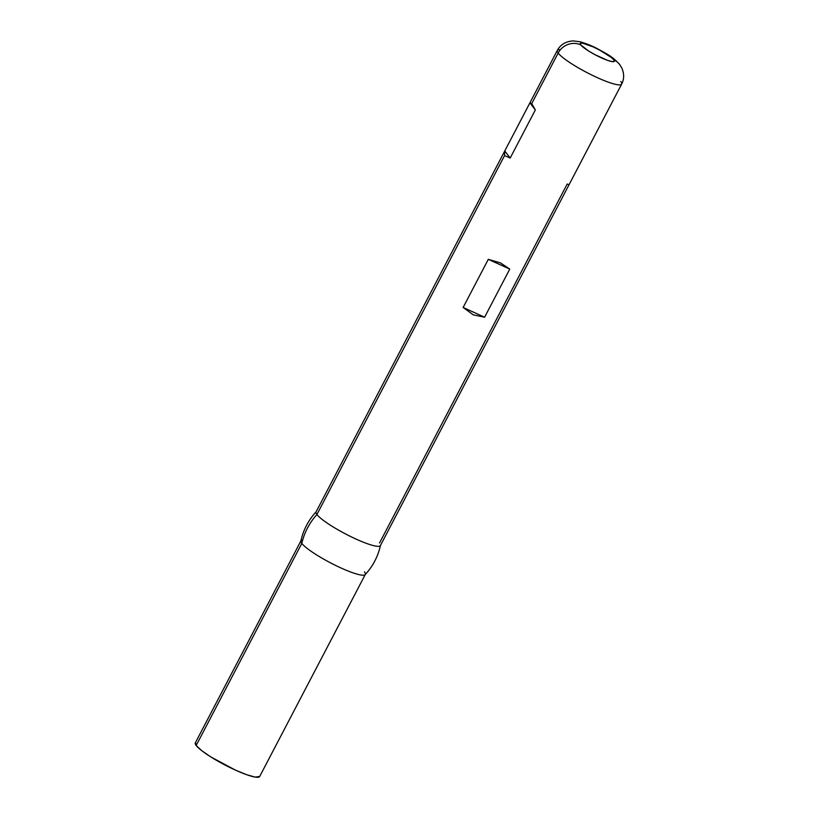 <?xml version="1.0" encoding="UTF-8"?>
<svg xmlns="http://www.w3.org/2000/svg" width="818" height="818" viewBox="0 0 818 818"><rect width="100%" height="100%" fill="white"/><g stroke="black" fill="none" stroke-linecap="round" stroke-linejoin="round"><path stroke-width="1.23" d="M195.533 742.601L196.167 745.484A36.309 5.859 27.6 0 0 230.103 767.591A36.309 5.859 27.6 0 0 259.664 776.527L365.319 574.43A36.309 5.859 -152.4 0 1 335.758 565.504A36.309 5.859 -152.4 0 1 301.822 543.387L196.167 745.484L201.565 750.535L210.921 756.987L235.369 770.075L246.75 774.738L255.206 777.1L259.695 776.466M364.45 571.833A36.309 5.859 -152.4 0 1 365.319 574.43M380.166 545.862A36.309 5.859 -152.4 0 1 349.807 536.107A36.309 5.859 -152.4 0 1 316.914 514.512A62.996 58.794 142.7 0 0 301.822 543.387A36.309 5.859 27.6 0 0 333.008 564.134A36.309 5.859 27.6 0 0 364.388 575.074M379.542 542.968L567.201 184.009L569.021 184.776L621.649 84.111A36.309 5.859 -152.4 0 1 592.099 75.174A36.309 5.859 -152.4 0 1 558.152 53.068L531.741 103.589L535.34 109.929L510.187 158.048L504.573 155.553L316.914 514.512A36.309 5.859 27.6 0 0 350.85 536.628A36.309 5.859 27.6 0 0 380.411 545.565L594.338 136.361M620.78 81.514A36.309 5.859 -152.4 0 1 621.649 84.111C624.257 79.101 624.298 73.712 621.782 67.945L619.655 64.51C612.242 56.176 606.302 53.661 597.263 48.63C592.518 46.043 586.782 43.753 580.074 41.759L573.244 40.9C565.749 41.401 560.432 44.591 557.293 50.46A36.309 5.859 -152.4 0 0 558.152 53.068A36.309 5.859 27.6 0 0 590.187 74.233A36.309 5.859 27.6 0 0 621.107 84.602M473.346 314.879L463.131 307.456L488.295 259.337L500.514 262.915L509.757 269.091L484.604 317.21L473.346 314.879L463.131 307.456L488.295 259.337L500.514 262.915L509.757 269.091L488.295 259.337L509.757 269.091L484.604 317.21L463.131 307.456L484.604 317.21L473.346 314.879M613.878 59.919A19.254 3.108 -152.4 0 1 601.455 57.873A19.254 3.108 -152.4 0 1 580.657 44.826A17.055 15.92 142.7 0 0 558.152 53.068A17.055 15.92 -37.3 0 1 580.657 44.826L580.33 43.293L582.569 43.15L593.081 46.871L599.758 50.174L611.005 57.24L613.878 59.919L614.216 61.442L611.966 61.595L607.488 60.338L594.778 54.571L588.479 50.931L580.657 44.826A19.254 3.108 -152.4 0 1 593.081 46.871A19.254 3.108 -152.4 0 1 613.878 59.919A17.055 15.92 -37.3 0 1 619.788 64.683A17.055 15.92 142.7 0 0 613.878 59.919M560.422 49.724A36.309 5.859 27.6 0 0 557.835 49.97M504.778 150.941L529.931 102.823L535.34 109.929L529.931 102.823L531.741 103.589L535.34 109.929L510.187 158.048L504.778 150.941L510.187 158.048L504.573 155.553L504.614 151.228L316.055 511.915A36.309 5.859 27.6 0 0 316.914 514.512L504.573 155.553L504.778 150.941L557.293 50.46M529.931 102.823L531.741 103.589L558.152 53.068M301.822 543.387A36.309 5.859 -152.4 0 1 300.952 540.79L195.308 742.887A36.309 5.859 27.6 0 0 196.167 745.484L301.822 543.387A62.996 58.794 -37.3 0 1 316.914 514.512M302.68 540.023A36.309 5.859 27.6 0 0 301.198 540.483M380.493 545.32C378.018 556.475 372.916 566.25 365.165 574.645M316.198 511.7C308.458 520.105 303.345 529.88 300.871 541.035"/></g></svg>
